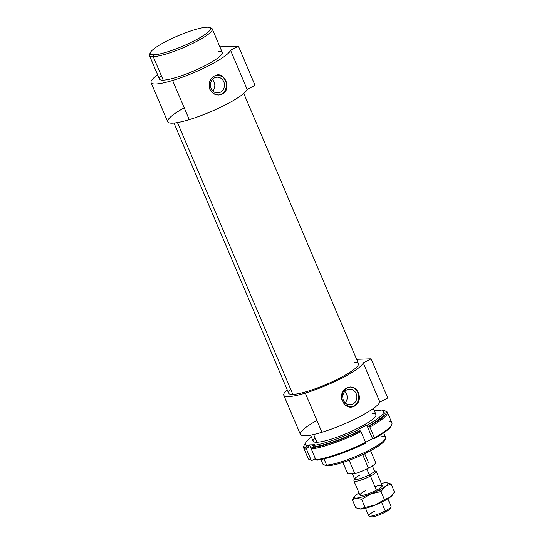 <?xml version="1.0" encoding="UTF-8"?>
<svg xmlns="http://www.w3.org/2000/svg" width="544" height="544" viewBox="0 0 544 544"><rect width="100%" height="100%" fill="white"/><g stroke="black" fill="none" stroke-linecap="round" stroke-linejoin="round"><path stroke-width="0.82" d="M381.861 436.24A34.116 5.943 157 0 1 385.54 438.491A34.116 5.943 157 0 1 360.407 454.424A34.116 5.943 157 0 1 326.584 465.038L328.25 465.712A32.715 5.705 -23 0 0 360.692 455.532A32.715 5.705 -23 0 0 384.792 440.252L385.54 438.491M313.623 434.506L316.914 442.252L313.623 434.506M320.94 459.53L322.823 463.964A34.116 5.943 -23 0 0 326.584 465.038L323.966 458.864L326.584 465.038A34.116 5.943 -23 0 0 363.127 453.172A34.116 5.943 -23 0 0 385.621 437.308L383.738 432.868M354.26 362.379A37.903 6.61 157 0 1 340.313 377.801A37.903 6.61 157 0 1 292.842 394.38L177.466 122.57L292.842 394.38A37.903 6.61 -23 0 0 333.445 381.194A37.903 6.61 -23 0 0 358.442 363.569L243.773 93.432M210.276 27.934A34.116 5.943 157 0 1 212.282 28.948A34.116 5.943 157 0 1 189.788 44.805A34.116 5.943 157 0 1 153.245 56.671L163.207 80.145A34.116 5.943 -23 0 0 199.75 68.279A34.116 5.943 -23 0 0 222.244 52.421L212.282 28.948M150.307 52.666L149.566 54.427A34.116 5.943 -23 0 0 153.245 56.671L153.836 54.822A32.715 5.705 157 0 1 150.307 52.666A32.715 5.705 157 0 1 174.413 37.38A32.715 5.705 157 0 1 206.856 27.2A32.715 5.705 -23 0 0 165.879 41.507A32.715 5.705 -23 0 0 153.836 54.822A32.715 5.705 -23 0 0 194.813 40.514A32.715 5.705 -23 0 0 206.856 27.2A32.715 5.705 157 0 1 209.59 27.499A32.715 5.705 157 0 1 191.427 42.221A32.715 5.705 157 0 1 153.836 54.822L153.245 56.671A34.116 5.943 -23 0 0 192.44 43.54A34.116 5.943 -23 0 0 211.378 28.186L209.59 27.499M283.778 395.264L300.404 434.432A43.207 7.534 -23 0 0 321.932 432.269L305.306 393.101A43.207 7.534 157 0 1 283.778 395.264A43.207 7.534 157 0 1 287.246 389.864A43.207 7.534 -23 0 0 305.306 393.101A43.207 7.534 -23 0 0 363.249 362.916L371.13 358.809L356.633 359.312L371.13 358.809L387.75 397.977L371.13 358.809L363.249 362.916L379.875 402.084L387.75 397.977L379.875 402.084L363.249 362.916A43.207 7.534 157 0 1 305.306 393.101L321.932 432.269A43.207 7.534 -23 0 0 379.875 402.084A43.207 7.534 157 0 1 321.932 432.269A43.207 7.534 157 0 1 316.914 420.437M151.069 82.627L167.695 121.795A43.207 7.534 -23 0 0 189.23 119.632L172.604 80.471L189.23 119.632A43.207 7.534 -23 0 0 247.166 89.447L230.54 50.279A43.207 7.534 157 0 1 172.604 80.471A43.207 7.534 157 0 1 151.069 82.627A43.207 7.534 157 0 1 157.638 74.82A43.207 7.534 -23 0 0 172.604 80.471A43.207 7.534 -23 0 0 230.54 50.279L247.166 89.447A43.207 7.534 157 0 1 189.23 119.632A43.207 7.534 157 0 1 184.205 107.807M209.787 89.257C208.1 83.49 209.692 79.05 214.56 75.942C224.223 69.952 232.397 89.216 222.265 94.085C216.94 96.118 212.779 94.506 209.787 89.257L213.432 93.561L218.681 95.016L221.258 94.119A10.01 8.976 -92 0 1 218.205 95.016A10.01 8.976 88 0 0 221.258 94.119A10.01 8.976 88 0 0 226.175 82.994A10.01 8.976 88 0 0 217.539 75.045A10.01 8.976 -92 0 1 226.175 82.994A10.01 8.976 -92 0 1 221.258 94.119L222.265 94.085L226.324 89.352L226.624 82.688L223.387 77.064L217.988 75.018L214.56 75.942C209.692 79.05 208.1 83.49 209.787 89.257M346.977 387.892L342.502 392.639L341.618 399.316L345.039 404.94L351.091 406.966L353.668 406.062A10.01 8.976 -92 0 1 350.622 406.966A10.01 8.976 88 0 0 353.668 406.062A10.01 8.976 88 0 0 358.591 394.937A10.01 8.976 88 0 0 349.948 386.995A10.01 8.976 -92 0 1 358.591 394.937A10.01 8.976 -92 0 1 353.668 406.062L354.674 406.028C359.203 402.934 360.448 398.507 358.414 392.754L355.089 388.436L350.404 386.961L346.977 387.892C351.961 385.866 355.769 387.491 358.414 392.754C360.448 398.507 359.203 402.934 354.674 406.028C343.896 412.06 335.716 392.795 346.977 387.892M346.793 389.864A7.868 7.052 88 0 0 342.972 398.813A7.868 7.052 88 0 0 350.091 404.858A7.868 7.052 88 0 0 352.845 404.124L347.296 404.314L352.845 404.124A7.868 7.052 88 0 0 356.674 395.175A7.868 7.052 88 0 0 349.547 389.137A7.868 7.052 88 0 0 346.793 389.864A7.868 7.052 -92 0 1 356.191 393.672A7.868 7.052 -92 0 1 352.845 404.124A7.868 7.052 -92 0 1 343.448 400.316A7.868 7.052 -92 0 1 346.793 389.864M214.384 77.921A7.868 7.052 88 0 0 210.555 86.87A7.868 7.052 88 0 0 217.682 92.908A7.868 7.052 88 0 0 220.436 92.174L214.88 92.371L220.436 92.174A7.868 7.052 88 0 0 224.257 83.232A7.868 7.052 88 0 0 217.138 77.187A7.868 7.052 88 0 0 214.384 77.921A7.868 7.052 -92 0 1 223.781 81.729A7.868 7.052 -92 0 1 220.436 92.174A7.868 7.052 -92 0 1 211.038 88.366A7.868 7.052 -92 0 1 214.384 77.921M212.779 90.943A7.868 7.052 88 0 0 212.384 79.485A7.868 7.052 -92 0 1 212.779 90.943M345.188 402.893A7.868 7.052 88 0 0 344.794 391.435A7.868 7.052 -92 0 1 345.188 402.893M255.048 85.34L247.166 89.447L255.048 85.34L238.422 46.179L230.54 50.279L238.422 46.179L255.048 85.34M219.871 46.818L238.422 46.179L219.871 46.818M173.992 123.053L288.66 393.19A37.903 6.61 -23 0 0 292.842 394.38A37.903 6.61 157 0 1 290.714 389.354M149.484 55.604L159.446 79.077A34.116 5.943 -23 0 0 163.207 80.145L153.245 56.671A34.116 5.943 157 0 1 149.484 55.604A34.116 5.943 157 0 1 150.151 53.455M218.484 51.347A34.116 5.943 157 0 1 205.931 65.226A34.116 5.943 157 0 1 163.207 80.145A34.116 5.943 157 0 1 161.289 75.623M325.509 465.412A32.715 5.705 -23 0 0 328.25 465.712L326.584 465.038A34.116 5.943 157 0 1 323.728 464.726L325.509 465.412M384.955 439.457A32.715 5.705 157 0 1 362.42 454.743A32.715 5.705 157 0 1 328.25 465.712A32.715 5.705 157 0 1 324.829 464.977M391.02 506.784A12.131 2.115 157 0 1 385.254 510.918L385.172 512.203A10.737 1.87 -23 0 0 390.279 508.545L391.02 506.784M382.255 485.642L376.258 471.512A12.131 2.115 157 0 1 370.457 476.068L376.455 490.192L370.457 476.068A12.131 2.115 -23 0 0 375.938 471.247L374.156 470.553A10.737 1.87 157 0 1 369.308 474.824L370.457 476.068L369.308 474.824A10.737 1.87 -23 0 0 374.442 470.791L372.368 465.916M365.52 508.286L368.723 515.841A12.131 2.115 -23 0 0 385.254 510.918L381.562 502.221L385.254 510.918A12.131 2.115 -23 0 0 391.054 506.362L387.845 498.807M366.826 468.989L369.308 474.824L366.826 468.989M362.712 454.607L368.465 468.16A15.164 2.645 -23 0 0 375.734 462.828L370.58 450.69L375.734 462.828A15.164 2.645 157 0 1 368.465 468.16L362.712 454.607M342.897 462.441L347.786 473.953L354.851 473.708L349.146 460.272L354.851 473.708A15.164 2.645 -23 0 0 368.465 468.16A15.164 2.645 157 0 1 354.851 473.708L347.786 473.953L342.897 462.441M368.669 463.073L364.677 453.676M352.39 473.797L354.674 479.182A10.737 1.87 -23 0 0 369.308 474.824A10.737 1.87 157 0 1 359.067 478.924A10.737 1.87 157 0 1 354.702 478.808A10.737 1.87 157 0 1 359.808 475.15M354.702 478.808L353.96 480.57A12.131 2.115 -23 0 0 358.89 480.699A12.131 2.115 -23 0 0 370.457 476.068A12.131 2.115 157 0 1 353.933 480.991L359.924 495.122M369.043 516.113L370.831 516.8A10.737 1.87 -23 0 0 385.172 512.203L385.254 510.918A12.131 2.115 157 0 1 369.043 516.113A12.131 2.115 157 0 1 374.524 511.285M390.014 507.933A10.737 1.87 157 0 1 385.172 512.203A10.737 1.87 157 0 1 374.925 516.304A10.737 1.87 157 0 1 370.573 516.188M374.952 486.649A12.131 2.115 157 0 1 382.255 485.642A12.131 2.115 157 0 1 376.455 490.192A12.131 2.115 157 0 1 361.264 495.502A12.131 2.115 157 0 1 365.724 490.566A12.131 2.115 -23 0 0 360.25 495.387A12.131 2.115 -23 0 0 376.455 490.192A12.131 2.115 -23 0 0 382.228 486.057M354.77 496.25A18.19 3.169 157 0 1 356.755 494.462A18.19 3.169 -23 0 0 356.354 498.059A18.19 3.169 157 0 1 354.77 496.25L352.335 499.691L356.354 498.059A18.19 3.169 -23 0 0 370.688 493.979A18.19 3.169 -23 0 0 379.141 490.103A18.19 3.169 157 0 1 370.688 493.979A18.19 3.169 157 0 1 356.354 498.059L361.624 499.372L370.688 493.979L381.011 491.531L379.141 490.103A18.19 3.169 -23 0 0 385.431 486.302A18.19 3.169 -23 0 0 385.832 482.698A18.19 3.169 -23 0 0 381.33 483.466A18.19 3.169 157 0 1 385.832 482.698A18.19 3.169 157 0 1 386.655 482.718A18.19 3.169 157 0 1 385.431 486.302L391.102 484.01L394.516 492.062L391.102 484.01L386.709 482.725L391.102 484.01L385.431 486.302L381.011 491.531L384.424 499.582L375.353 504.975L365.038 507.423L361.624 499.372L365.038 507.423L360.067 509.021L355.749 507.742L352.335 499.691L355.749 507.742L361.019 509.055L365.038 507.423L375.353 504.975L384.424 499.582L383.806 501.099A18.19 3.169 -23 0 0 390.096 497.291L384.424 499.582L381.011 491.531L385.431 486.302A18.19 3.169 157 0 1 379.141 490.103L381.011 491.531L370.688 493.979L361.624 499.372L356.354 498.059L352.335 499.691L354.586 496.502M392.265 495.251A18.19 3.169 157 0 1 390.096 497.291A18.19 3.169 157 0 1 383.806 501.099A18.19 3.169 157 0 1 375.353 504.975A18.19 3.169 157 0 1 361.019 509.055A18.19 3.169 157 0 1 360.142 509.028A18.19 3.169 -23 0 0 360.196 509.034A18.19 3.169 -23 0 0 361.019 509.055A18.19 3.169 -23 0 0 375.353 504.975A18.19 3.169 -23 0 0 383.806 501.099L384.424 499.582L390.096 497.291L394.516 492.062L390.096 497.291A18.19 3.169 -23 0 0 392.081 495.502L392.693 494.734M356.755 494.462A18.19 3.169 157 0 1 359.006 492.946A18.19 3.169 -23 0 0 356.755 494.462M314.058 441.939A34.116 5.943 -23 0 0 316.914 442.252A34.116 5.943 -23 0 0 350.737 431.637A34.116 5.943 -23 0 0 375.863 415.704A34.116 5.943 -23 0 0 372.184 413.454A34.116 5.943 157 0 1 359.638 427.332A34.116 5.943 157 0 1 316.914 442.252A34.116 5.943 157 0 1 314.996 437.73M391.483 425.177A44.574 7.772 157 0 1 374.367 438.614L372.572 438.675L374.367 438.614L374.428 437.777L369.872 427.06L369.118 426.244L368.172 426.278L367.588 424.905L366.738 424.939L372.572 438.675L365.561 442.333L372.572 438.675L366.738 424.939L357.898 429.542L358.748 429.515L359.332 430.889L360.278 430.855L361.032 431.664L365.582 442.388L365.527 443.224A44.574 7.772 157 0 1 316.955 460.183L315.867 459.748L311.318 449.031L311.705 447.821L313.439 446.916L312.854 445.543L314.412 444.727L309.584 444.897L311.324 448.99L309.584 444.897L308.026 445.706L308.611 447.08L306.877 447.984L306.49 449.194L311.039 459.911L312.127 460.353L315.398 458.646L312.127 460.353A44.574 7.772 157 0 1 310.026 459.748M305.476 444.441L306.054 445.815A42.452 7.398 -23 0 0 308.611 447.08L308.026 445.706A42.452 7.398 157 0 1 305.476 444.441A42.452 7.398 157 0 1 311.426 437.124A42.452 7.398 -23 0 0 308.026 445.706L309.584 444.897L314.412 444.727L312.854 445.543A42.452 7.398 -23 0 0 358.748 429.515A42.452 7.398 157 0 1 312.854 445.543L313.439 446.916A42.452 7.398 -23 0 0 359.332 430.889A42.452 7.398 157 0 1 313.439 446.916L311.705 447.821A44.574 7.772 -23 0 0 360.278 430.855A44.574 7.772 157 0 1 311.705 447.821L311.318 449.031A45.485 7.929 -23 0 0 361.032 431.664A45.485 7.929 157 0 1 311.318 449.031L315.867 459.748A45.485 7.929 -23 0 0 365.582 442.388A45.485 7.929 157 0 1 315.867 459.748L316.955 460.183A44.574 7.772 -23 0 0 365.527 443.224L365.582 442.388L361.032 431.664L360.278 430.855L359.332 430.889L358.748 429.515L357.898 429.542L367.588 424.905A42.452 7.398 -23 0 0 381.072 409.999L379.515 410.808L374.687 410.978L376.244 410.162A42.452 7.398 -23 0 0 374.231 410.468A42.452 7.398 157 0 1 376.244 410.162L376.564 410.91L376.244 410.162L374.687 410.978L379.515 410.808L381.072 409.999A42.452 7.398 157 0 1 383.629 411.264A42.452 7.398 157 0 1 367.588 424.905L368.172 426.278L369.118 426.244L369.872 427.06L374.428 437.777L374.367 438.614A44.574 7.772 -23 0 0 391.306 425.721L391.789 424.572A45.485 7.929 157 0 1 374.428 437.777A45.485 7.929 -23 0 0 391.904 423.001L387.348 412.277A45.485 7.929 157 0 1 369.872 427.06A45.485 7.929 -23 0 0 386.145 411.271L384.982 410.822A44.574 7.772 157 0 1 369.118 426.244A44.574 7.772 -23 0 0 383.391 410.468A44.574 7.772 157 0 1 384.982 410.822M379.651 411.074L378.134 410.856L379.651 411.074M389.028 421.627A45.485 7.929 157 0 1 391.789 424.572M385.492 411.074A45.485 7.929 157 0 1 387.348 412.277M376.7 410.91A44.574 7.772 157 0 1 378.563 410.638A44.574 7.772 -23 0 0 376.7 410.91M383.717 412.039A42.452 7.398 157 0 1 368.172 426.278A42.452 7.398 -23 0 0 384.214 412.638L383.629 411.264M304.212 445.101L303.729 446.25A45.485 7.929 -23 0 0 306.49 449.194L306.877 447.984A44.574 7.772 157 0 1 304.212 445.101A44.574 7.772 157 0 1 305.49 443.204A44.574 7.772 -23 0 0 306.877 447.984L308.611 447.08A42.452 7.398 157 0 1 305.966 445.04M303.613 447.821L308.169 458.544A45.485 7.929 -23 0 0 311.039 459.911L306.49 449.194A45.485 7.929 157 0 1 303.613 447.821A45.485 7.929 157 0 1 304.042 445.652M310.542 460A44.574 7.772 -23 0 0 312.127 460.353L311.039 459.911A45.485 7.929 157 0 1 309.373 459.551L310.542 460M373.381 408.476L375.952 414.521M313.147 441.184L310.583 435.132"/></g></svg>
